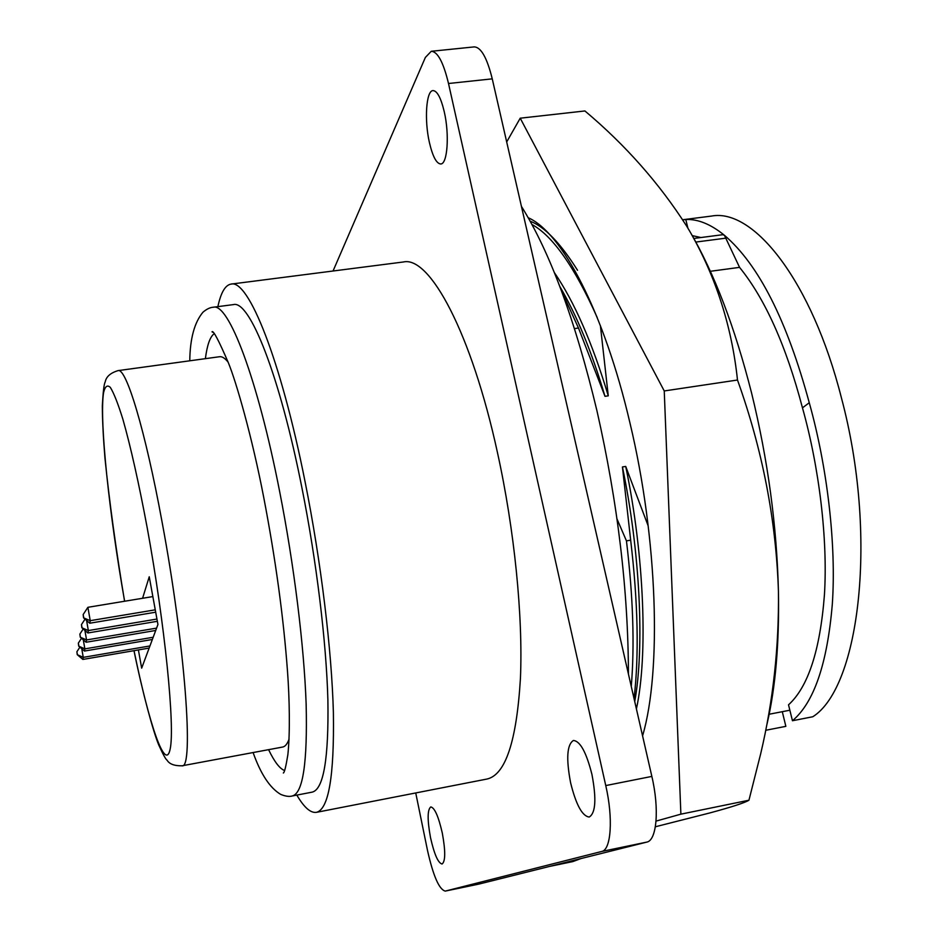 <?xml version="1.0" encoding="UTF-8"?>
<svg xmlns="http://www.w3.org/2000/svg" width="938" height="938" viewBox="0 0 938 938"><rect width="100%" height="100%" fill="white"/><g stroke="black" fill="none" stroke-linecap="round" stroke-linejoin="round"><path stroke-width="1.41" d="M656.049 821.102L680.882 814.161L664.245 390.958L737.491 380.019C762.5 449.806 776.148 520.262 778.434 591.386C776.84 525.808 767.882 459.679 751.573 392.987C734.806 326.999 714.252 273.157 689.876 231.487L688.258 228.755M642.577 735.861C661.771 671.08 657.726 538.834 630.008 423.19C604.178 312.002 561.686 232.096 528.176 217.722M767.108 723.679C775.574 687.249 779.349 643.151 778.434 591.386C779.079 646.728 773.17 700.838 760.695 753.718L748.946 800.22C745.007 802.717 731.945 806.961 709.785 812.953L655.357 826.777M680.882 814.161L748.946 800.22M664.245 390.958L520.227 118.188L584.913 110.954C625.376 144.944 659.273 183.309 686.604 226.023L689.876 231.487C715.94 276.968 731.816 326.483 737.491 380.019M520.227 118.188L506.684 141.955M228.169 362.232C224.968 358.199 222.095 356.358 219.574 356.721L118.082 370.616C126.138 367.45 145.249 430.108 162.075 522.009C185.161 645.203 194.084 769.547 181.995 765.807L282.69 747.035C285.187 746.566 287.321 743.928 289.092 739.097M284.624 770.52C279.817 768.832 274.471 761.879 268.585 749.661M292.339 795.963L312.26 792.118C323.575 789.257 328.792 758.561 327.89 700.053C326.342 642.237 316.552 561.159 301.919 487.807C279.512 374.379 249.461 299.843 233.433 304.604L213.301 307.23C228.344 302.599 257.364 377.475 279.594 491.266C294.086 564.84 304.111 646.118 306.14 704.004C307.558 762.571 302.962 793.231 292.339 795.963C289.314 796.854 285.422 796.327 280.661 794.369C269.863 787.92 260.682 773.979 253.096 752.546M444.249 111.716C440.93 97.845 437.178 90.798 433.004 90.576C426.122 90.564 424.234 120.263 429.428 142.599C432.711 156.552 436.487 163.681 440.754 163.974C447.473 164.22 449.607 134.591 444.249 111.716M591.937 774.436C586.379 752.428 580.212 741.102 573.435 740.469C566.974 744.538 566.036 758.654 570.609 782.796C576.038 804.745 582.24 816.166 589.216 817.045C595.653 813.117 596.568 798.906 591.937 774.436M442.302 833.085C438.48 816.423 434.646 807.7 430.788 806.926C427.365 809.623 427.271 819.882 430.53 837.704C434.282 854.319 438.128 863.101 442.079 864.015C445.503 861.401 445.585 851.094 442.302 833.085M296.842 795.096C304.076 807.454 310.595 813.211 316.423 812.343C328.652 809.33 334.315 776.125 333.389 712.728C331.735 650.011 321.066 561.745 305.131 482.015C280.755 358.926 248.253 278.938 231.006 284.097C225.226 285.129 220.84 292.644 217.886 306.632M316.423 812.343L487.068 779.021C505.5 774.776 516.627 741.243 520.426 678.444C523.099 616.407 514.516 529.982 497.421 452.397C471.368 332.638 429.651 255.781 403.469 261.972L231.006 284.097M574.502 328.593L578.488 328.03L561.135 289.948M600.379 325.521L608.27 395.836C592.429 343.05 574.443 301.942 554.311 272.512M608.27 395.836L604.998 396.328C591.772 351.844 576.706 315.215 559.798 286.43M577.515 270.238C560.467 243.118 544.661 226.762 530.122 221.18M597.248 317.619C574.689 267.107 552.904 236.048 531.905 224.44M682.77 219.891L685.784 219.504C697.989 218.976 710.863 224.241 724.429 235.297L739.554 267.365C765.15 298.917 786.126 345.747 802.471 407.854C819.073 466.936 827.937 538.928 824.432 594.821C820.129 650.292 808.157 686.968 788.518 704.825L792.458 720.736L812.812 716.749C859.947 687.003 878.074 534.66 841.398 397.794C811.874 281.001 753.577 207.978 711.45 216.08L682.676 219.75M789.855 710.218L769.16 714.24M693.862 238.451L722.752 234.699L724.429 235.297C758.69 264.622 786.959 320.433 809.26 402.73C827.152 466.514 836.485 544.439 832.299 604.365C827.257 663.799 813.973 702.585 792.458 720.736M549.48 866.442L572.884 861.576L580.95 858.575M628.425 673.988C628.226 590.448 617.743 502.721 596.955 410.809C575.346 320.62 550.172 252.486 521.434 206.395M205.387 358.656C207.11 345.207 209.995 336.93 214.04 333.811M138.39 649.928L141.661 668.149L157.936 624.497L149.248 576.764L142.576 598.28M765.701 730.292L785.856 726.34L782.292 711.696M685.784 219.504L687.917 228.204M692.267 235.626L700.921 237.537M710.347 271.293L739.554 267.365M809.26 402.73L802.471 407.854M636.41 708.894C647.959 656.6 644.535 556.246 625.716 466.432L648.217 526.007M634.733 701.577C644.558 648.029 640.255 552.341 622.433 466.948L625.716 466.432M634.053 698.564C639.13 655.228 638.004 602.431 630.664 540.171L622.433 466.948M630.664 540.171L626.455 540.886C633.115 596.533 634.721 645.051 631.274 686.428M617.016 519.007L626.455 540.886M604.998 396.328L578.488 328.03M492.251 78.851L448.505 83.505C443.404 62.318 437.659 51.578 431.269 51.285L474.206 46.9C481.03 47.146 487.045 57.793 492.251 78.851L651.851 776.406C659.531 808.896 656.835 840.507 646.763 842.113L478.849 884.1M415.733 792.95L427.505 850.426C433.25 876.022 439.172 889.587 445.269 891.1L479.037 884.065M646.763 842.113L601.727 851.458L445.351 891.077M601.727 851.458C611.142 849.992 613.323 818.299 605.76 785.575L651.851 776.406M448.505 83.505L605.76 785.575M431.269 51.285L425.36 57.453L333.049 271M78.792 645.684L78.346 643.128L78.71 646.141L84.866 648.873L84.455 651.054L78.71 646.141M83.283 639.798L84.866 648.873L153.187 637.254M78.346 643.128L81.512 638.274M84.455 651.054L152.355 639.481M77.326 654.232L76.893 651.734L77.244 654.665L83.248 657.362L82.861 659.437L77.244 654.665M81.758 648.744L83.248 657.362L149.939 645.954M76.893 651.734L79.894 647.15M82.861 659.437L149.154 648.076M80.328 636.703L79.871 634.088L80.246 637.183L86.566 639.951L86.132 642.249L80.246 637.183M84.889 630.383L86.566 639.951L156.587 628.12M79.871 634.088L83.236 628.941M86.132 642.249L155.72 630.465M83.646 617.298L83.165 614.542L83.552 617.825L90.236 620.675L89.743 623.219L83.552 617.825M83.165 614.542L87.891 607.308L90.236 620.675L155.262 609.829M89.743 623.219L155.696 612.197M87.891 607.308L152.859 596.58M81.946 627.252L81.477 624.567L81.852 627.757L88.348 630.571L87.891 632.974L81.852 627.757M86.577 620.464L88.348 630.571L156.951 619.045M81.477 624.567L85.041 619.115M87.891 632.974L157.35 621.296M134.028 650.667C149.154 724.417 165.416 772.502 170.153 749.099C175.101 726.856 164.959 624.485 147.149 527.473C138.777 482.847 130.699 446.793 122.901 419.309C118.071 403.774 113.885 393.139 110.344 387.406C107.249 384.557 104.974 386.386 103.52 392.905C99.334 420.881 109.3 514.458 124.625 601.235M695.844 242.063L726.352 238.088M181.995 765.807C174.28 765.924 169.286 764.024 167.011 760.097C165.803 759.51 163.024 754.422 158.686 744.819C153.41 732.215 142.67 693.393 133.982 650.679M283.733 772.502L283.358 773.018C284.437 772.631 285.926 766.569 287.849 754.832C290.264 732.59 289.443 697.638 287.532 671.737C283.546 617.474 275.62 559.388 263.742 497.48C251.9 435.912 236.095 381.59 228.403 362.854C218.718 340.388 213.254 330.035 212.023 331.806L212.574 332.216M118.082 370.616C110.438 372.925 106.146 376.724 105.197 382.012C104.048 383.748 103.098 391.697 102.324 405.849C102.394 420.001 103.262 437.331 104.927 457.838C109.312 501.115 115.866 548.929 124.578 601.246M478.943 884.077L445.269 891.1M189.769 360.802C190.051 338.583 194.459 322.379 202.983 312.19C206.665 309.071 210.1 307.418 213.301 307.23"/></g></svg>
